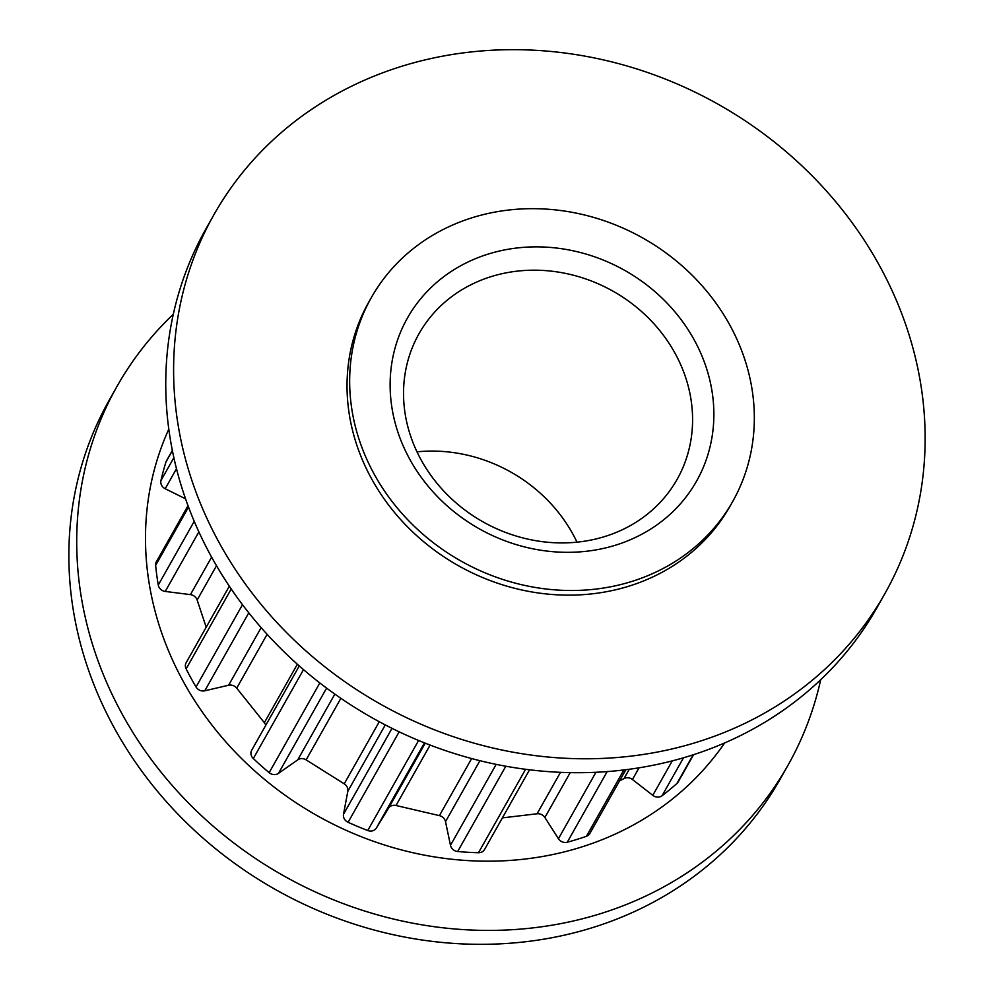 <?xml version="1.0" encoding="UTF-8"?>
<svg xmlns="http://www.w3.org/2000/svg" width="994" height="994" viewBox="0 0 994 994"><rect width="100%" height="100%" fill="white"/><g stroke="black" fill="none" stroke-linecap="round" stroke-linejoin="round"><path stroke-width="1.49" d="M403.142 445.797A165.973 148.268 29.4 0 0 615.597 545.172A165.973 148.268 29.4 0 0 700.845 353.379A165.973 148.268 29.4 0 0 488.389 254.017A165.973 148.268 29.4 0 0 403.142 445.797M415.157 447.809A148.181 132.388 29.4 0 0 543.494 541.805A148.181 132.388 29.4 0 0 677.1 479.394A148.181 132.388 29.4 0 0 680.965 365.295A148.181 132.388 29.4 0 0 552.639 271.3A148.181 132.388 29.4 0 0 419.021 333.698A148.181 132.388 29.4 0 0 415.157 447.809M371.334 297.604L368.712 302.238A207.46 185.344 29.4 0 0 363.307 461.986A207.46 185.344 29.4 0 0 542.972 593.58A207.46 185.344 29.4 0 0 730.031 506.219L732.653 501.585A207.46 185.344 29.4 0 0 738.057 341.824A207.46 185.344 29.4 0 0 558.392 210.231A207.46 185.344 29.4 0 0 371.334 297.604A207.46 185.344 29.4 0 0 365.929 457.352A207.46 185.344 29.4 0 0 545.582 588.945A207.46 185.344 29.4 0 0 732.653 501.585M213.859 214.828L206.007 228.744A385.287 344.197 29.4 0 0 195.98 525.416A385.287 344.197 29.4 0 0 529.628 769.803A385.287 344.197 29.4 0 0 877.031 607.558L884.884 593.642A385.287 344.197 29.4 0 0 894.911 296.957A385.287 344.197 29.4 0 0 561.262 52.57A385.287 344.197 29.4 0 0 213.859 214.828A385.287 344.197 29.4 0 0 203.832 511.5A385.287 344.197 29.4 0 0 537.481 755.887A385.287 344.197 29.4 0 0 884.884 593.642M168.806 429.147A320.143 285.999 29.4 0 0 170.608 655.717A320.143 285.999 29.4 0 0 435.645 857.089A320.143 285.999 29.4 0 0 724.663 742.953M173.304 314.266A385.287 344.197 29.4 0 0 116.969 386.442A385.287 344.197 29.4 0 0 106.942 683.126A385.287 344.197 29.4 0 0 440.591 927.514A385.287 344.197 29.4 0 0 787.994 765.256A385.287 344.197 29.4 0 0 820.696 679.734M116.969 386.442L109.116 400.358A385.287 344.197 29.4 0 0 99.089 697.043A385.287 344.197 29.4 0 0 432.738 941.43A385.287 344.197 29.4 0 0 780.141 779.172L787.994 765.256M172.384 450.63L165.936 462.061A311.06 277.898 29.4 0 0 160.929 480.587A7.53 6.722 -150.6 0 0 165.203 488.737L185.543 498.826M165.936 462.061A7.53 6.722 -150.6 0 1 166.445 460.881L172.347 450.431M188.537 507.102L155.636 565.387A311.06 277.898 29.4 0 0 158.27 585.031A7.53 6.722 -150.6 0 0 165.24 591.442L190.438 594.623A7.53 6.722 29.4 0 1 197.147 600.016L206.193 627.202M155.636 565.387A7.53 6.722 -150.6 0 1 156.393 561.709L188.015 505.697M231.217 589.007L186.126 668.875A311.06 277.898 29.4 0 0 196.042 686.978A7.53 6.722 -150.6 0 0 204.776 690.793L228.62 685.239A7.53 6.722 29.4 0 1 236.721 688.159L264.354 722.7A7.53 6.722 29.4 0 1 265.733 725.347M186.126 668.875A7.53 6.722 -150.6 0 1 186.151 662.7L229.328 586.199M303.505 669.621L253.308 758.546A311.06 277.898 29.4 0 0 269.175 772.661A7.53 6.722 -150.6 0 0 278.469 773.369L297.74 759.838A7.53 6.722 29.4 0 1 306.127 759.876L344.222 783.831A7.53 6.722 29.4 0 1 347.813 791.323L343.514 814.272A7.53 6.722 -150.6 0 0 348.099 822.299A311.06 277.898 29.4 0 0 367.755 830.524A7.53 6.722 -150.6 0 0 376.378 828.014L388.468 808.321A7.53 6.722 29.4 0 1 396.01 805.5L439.423 815.627A7.53 6.722 29.4 0 1 445.511 821.64L450.481 845.31A7.53 6.722 -150.6 0 0 457.687 851.51A311.06 277.898 29.4 0 0 478.499 852.728A7.53 6.722 -150.6 0 0 484.55 849.497L529.553 769.791M253.308 758.546A7.53 6.722 -150.6 0 1 251.706 750.197L299.281 665.93M607.16 771.605L567.276 842.229A311.06 277.898 29.4 0 0 586.435 836.289A7.53 6.722 -150.6 0 0 589.864 833.457L625.86 769.716M567.276 842.229A7.53 6.722 -150.6 0 1 558.442 838.712L544.874 817.503A7.53 6.722 29.4 0 0 537.083 813.775L502.405 817.876M683.487 757.801L662.079 795.734A311.06 277.898 29.4 0 0 676.976 783.421A7.53 6.722 -150.6 0 0 678.231 781.88L693.576 754.694M662.079 795.734A7.53 6.722 -150.6 0 1 652.785 795.349L632.457 779.495A7.53 6.722 29.4 0 0 624.033 778.55L619.498 780.973M577.005 542.165A148.181 132.388 29.4 0 0 416.995 451.835M173.863 457.675L160.929 480.587M194.215 521.341L158.27 585.031M176.485 468.733L165.203 488.737M242.499 604.7L196.042 686.978M216.506 565.735L197.147 600.016M211.61 557.125L190.438 594.623M198.862 531.877L165.24 591.442M319.819 682.953L269.175 772.661M297.368 664.228L264.354 722.7M267.113 634.321L236.721 688.159M261.136 627.636L228.62 685.239M248.786 612.826L204.776 690.793M399.166 731.82L348.099 822.299M418.598 740.48L367.755 830.524M392.021 728.341L343.514 814.272M385.287 724.924L347.813 791.323M379.286 721.731L344.222 783.831M340.88 698.322L306.127 759.876M334.841 694.11L297.74 759.838M326.604 688.121L278.469 773.369M505.822 766.225L457.687 851.51M525.59 769.294L478.499 852.728M496.18 764.361L450.481 845.31M479.916 760.696L445.511 821.64M471.641 758.559L439.423 815.627M430.116 745.078L396.01 805.5M425.246 743.177L388.468 808.321M424.45 742.866L376.378 828.014M623.872 769.965L586.435 836.289M595.94 772.288L558.442 838.712M570.196 772.636L544.874 817.503M560.479 772.338L537.083 813.775M693.116 754.844L676.976 783.421M672.242 760.895L652.785 795.349M639.03 767.828L632.457 779.495M629.264 769.281L624.033 778.55"/></g></svg>
